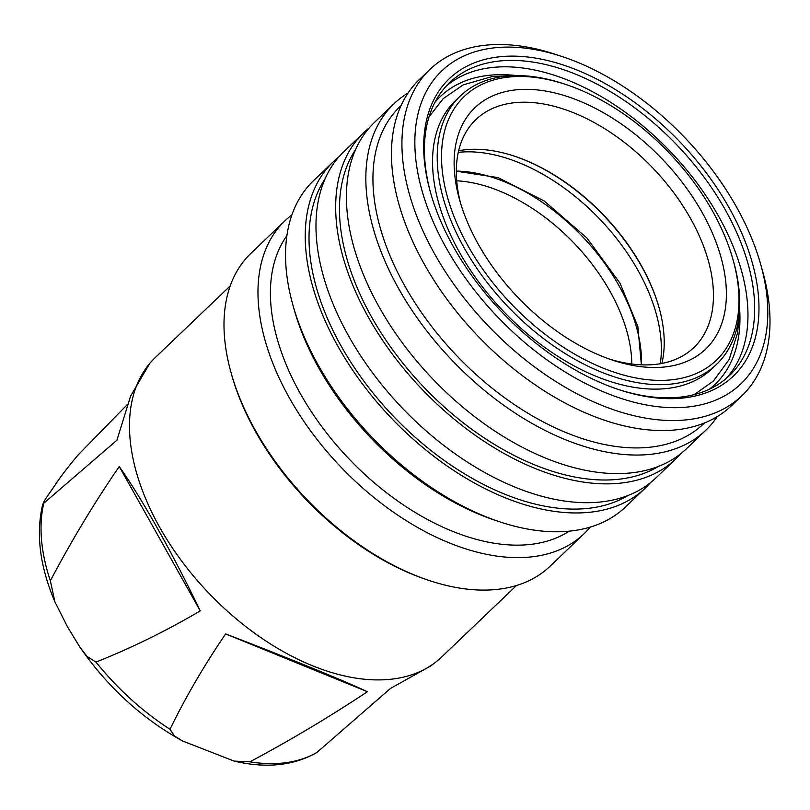 <?xml version="1.0" encoding="UTF-8"?>
<svg xmlns="http://www.w3.org/2000/svg" width="810" height="810" viewBox="0 0 810 810"><rect width="100%" height="100%" fill="white"/><g stroke="black" fill="none" stroke-linecap="round" stroke-linejoin="round"><path stroke-width="1.21" d="M516.466 585.519L441.541 657.123A207.178 124.051 -133.7 0 1 435.375 662.408A207.178 124.051 -133.7 0 1 159.56 527.077A207.178 124.051 -133.7 0 1 149.708 363.488A207.178 124.051 -133.7 0 1 155.267 357.564L230.182 285.96M590.247 527.097A216.452 129.6 -133.7 0 1 583.99 533.82L550.01 566.291A216.452 129.6 -133.7 0 1 429.745 580.689L427.538 579.95A213.364 127.747 -133.7 0 1 255.687 431.841A213.364 127.747 -133.7 0 1 231.721 375.05L231.093 372.813A216.452 129.6 -133.7 0 1 250.918 253.327L284.897 220.846A216.452 129.6 -133.7 0 1 291.894 214.903M429.745 580.689A216.452 129.6 -133.7 0 1 255.403 430.424A216.452 129.6 -133.7 0 1 231.093 372.813M583.99 533.82A216.452 129.6 -133.7 0 1 289.393 397.953A216.452 129.6 -133.7 0 1 284.897 220.846M569.207 531.168A205.629 123.12 -133.7 0 1 300.257 393.457A205.629 123.12 -133.7 0 1 286.872 235.73M650.359 482.75A225.737 135.159 -133.7 0 1 645.226 488.136L625.533 506.949A225.737 135.159 -133.7 0 1 500.114 521.954L495.7 520.496A219.55 131.453 -133.7 0 1 318.867 368.094A219.55 131.453 -133.7 0 1 294.202 309.653L292.947 305.178A225.737 135.159 -133.7 0 1 313.622 180.569L333.315 161.747A225.737 135.159 -133.7 0 1 338.914 156.856M500.114 521.954A225.737 135.159 -133.7 0 1 318.3 365.259A225.737 135.159 -133.7 0 1 292.947 305.178M645.226 488.136A225.737 135.159 -133.7 0 1 337.993 346.437A225.737 135.159 -133.7 0 1 333.315 161.747M627.973 495.507A221.09 132.384 -133.7 0 1 341.101 345.992A221.09 132.384 -133.7 0 1 325.164 178.656M680.805 453.661A225.737 135.159 -133.7 0 1 675.662 459.047A225.737 135.159 -133.7 0 1 368.439 317.348A225.737 135.159 -133.7 0 1 363.751 132.658A225.737 135.159 -133.7 0 1 369.36 127.767M675.662 459.047L655.968 477.87A225.737 135.159 -133.7 0 1 348.735 336.17A225.737 135.159 -133.7 0 1 344.058 151.48L363.751 132.658M658.408 466.418A221.09 132.384 -133.7 0 1 371.547 316.902A221.09 132.384 -133.7 0 1 355.6 149.566M717.296 416.563A225.737 135.159 -133.7 0 1 705.834 430.221A225.737 135.159 -133.7 0 1 398.601 288.522A225.737 135.159 -133.7 0 1 393.913 103.832A225.737 135.159 -133.7 0 1 408.068 92.998M705.834 430.221L686.414 448.781A225.737 135.159 -133.7 0 1 379.181 307.081A225.737 135.159 -133.7 0 1 374.493 122.391L393.913 103.832M704.467 422.972L703.627 423.772A219.55 131.453 -133.7 0 1 404.808 285.96A219.55 131.453 -133.7 0 1 400.251 106.323L401.092 105.523M760.701 264.404L762.595 271.117A225.737 135.159 -133.7 0 1 741.919 395.725L731.45 405.729A225.737 135.159 -133.7 0 1 424.217 264.04A225.737 135.159 -133.7 0 1 419.529 79.35L429.999 69.346A225.737 135.159 -133.7 0 1 555.417 54.341L562.049 56.528A216.452 129.6 -133.7 0 1 736.381 206.783A216.452 129.6 -133.7 0 1 760.701 264.404A216.452 129.6 -133.7 0 1 667.349 407.501A216.452 129.6 -133.7 0 1 446.269 248.022A216.452 129.6 -133.7 0 1 562.049 56.528M741.919 395.725A225.737 135.159 -133.7 0 1 434.686 254.036A225.737 135.159 -133.7 0 1 429.999 69.346M729.132 207.816A205.629 123.12 -133.7 0 1 619.154 389.731A205.629 123.12 -133.7 0 1 453.529 246.989A205.629 123.12 -133.7 0 1 430.424 192.253A205.629 123.12 -133.7 0 1 519.109 56.305A205.629 123.12 -133.7 0 1 729.132 207.816M430.748 193.377A202.54 121.267 -133.7 0 1 449.601 82.691A202.54 121.267 -133.7 0 1 725.274 209.82A202.54 121.267 -133.7 0 1 729.476 375.536A202.54 121.267 -133.7 0 1 618.04 389.367M733.01 259.615L733.637 261.853A185.53 111.091 -133.7 0 1 716.647 364.267L711.99 368.722A185.53 111.091 -133.7 0 1 459.472 252.264A185.53 111.091 -133.7 0 1 455.625 100.46L460.283 96.005A185.53 111.091 -133.7 0 1 563.365 83.673L565.572 84.402A182.442 109.239 -133.7 0 1 712.516 211.056A182.442 109.239 -133.7 0 1 733.01 259.615A182.442 109.239 -133.7 0 1 654.328 380.234A182.442 109.239 -133.7 0 1 467.998 245.805A182.442 109.239 -133.7 0 1 565.572 84.402M716.647 364.267A185.53 111.091 -133.7 0 1 464.13 247.809A185.53 111.091 -133.7 0 1 460.283 96.005M702.159 212.524A166.981 99.984 -133.7 0 1 612.846 360.248A166.981 99.984 -133.7 0 1 478.356 244.336A166.981 99.984 -133.7 0 1 459.594 199.888A166.981 99.984 -133.7 0 1 531.613 89.495A166.981 99.984 -133.7 0 1 702.159 212.524M460.596 203.31A157.707 94.426 -133.7 0 1 475.926 119.556A157.707 94.426 -133.7 0 1 690.565 218.548A157.707 94.426 -133.7 0 1 693.846 347.571A157.707 94.426 -133.7 0 1 609.474 359.093M458.642 150.751A157.707 94.426 -133.7 0 1 514.309 156.127A157.707 94.426 -133.7 0 1 641.328 265.599A157.707 94.426 -133.7 0 1 659.046 307.577A157.707 94.426 -133.7 0 1 661.891 363.427M513.864 155.976A158.942 95.165 -133.7 0 1 641.439 266.166A158.942 95.165 -133.7 0 1 659.168 308.023M457.468 171.112A155.328 92.998 -133.7 0 1 618.972 285.677A155.328 92.998 -133.7 0 1 641.49 363.68M456.698 180.812A149.971 89.799 -133.7 0 1 610.011 291.317A149.971 89.799 -133.7 0 1 631.78 364.004M67.514 626.849L54.928 601.911L50.352 580.76C71.513 540.685 94.476 502.605 119.242 466.53C130.663 482.709 143.522 503.506 157.798 528.92C172.105 554.445 186.249 581.762 200.252 610.882C166.425 630.798 131.676 647.868 96.005 662.104L87.024 656.434L79.704 646.846L67.514 626.849M149.708 363.488L130.592 396.1L116.934 440.194L42.798 504.083C35.701 533.496 39.741 566.099 54.928 601.911M50.352 580.76A191.929 114.919 -133.7 0 1 43.618 504.033C41.219 504.225 50.2 492.369 55.08 485.038C60.244 477.141 67.827 467.208 77.851 455.25L127.332 404.544M170.019 729.273C185.733 696.954 204.282 665.172 225.646 633.926C285.626 656.9 343.896 680.653 367.396 691.72C330.166 716.475 291.003 739.854 249.895 761.835L234.12 761.106L182.473 740.937L174.363 735.865L170.019 729.273A191.929 114.919 -133.7 0 1 96.005 662.104M234.12 761.106C266.004 768.579 293.534 765.744 316.72 752.611L390.491 688.439L430.778 665.921L435.375 662.408M200.252 610.882L119.242 466.53M367.396 691.72L225.646 633.926M458.278 152.361A160.795 96.279 -133.7 0 1 638.027 270.439A160.795 96.279 -133.7 0 1 660.261 363.72M446.35 86.002A202.54 121.267 -133.7 0 1 718.571 216.23A202.54 121.267 -133.7 0 1 726.023 378.634M739.601 308.721A198.916 119.1 -133.7 0 1 709.206 389.296M317.176 752.277A191.929 114.919 -133.7 0 1 249.895 761.835M434.95 102.313A198.916 119.1 -133.7 0 1 516.82 75.603M511.717 75.735L492.328 76.504L463.239 84.858L443.181 98.668L428.976 116.974M456.313 171.173L498.079 177.603L544.107 200.931L586.926 237.988L620.085 283.338L637.845 326.47L641.378 364.834M182.473 740.937C141.75 718.359 107.497 686.991 79.704 646.846M739.236 313.804L737.667 332.647L729.172 359.427L713.448 381.014L694.302 394.591"/></g></svg>
